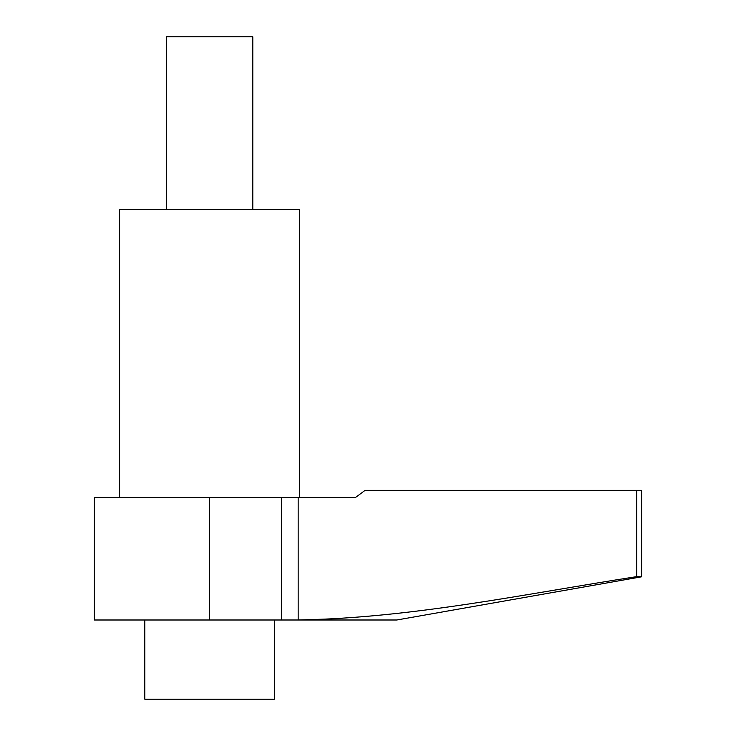 <?xml version="1.0" encoding="UTF-8"?>
<svg xmlns="http://www.w3.org/2000/svg" width="736" height="736" viewBox="0 0 736 736"><rect width="100%" height="100%" fill="white"/><g stroke="black" fill="none" stroke-linecap="round" stroke-linejoin="round"><path stroke-width="1.1" d="M299.598 497.6L299.598 209.604L119.6 209.604L119.6 497.6M341.982 618.553L298.172 619.997L94.401 619.997L94.401 497.6L355.295 497.6L365.065 490.397L636.714 490.397L636.714 576.628L641.599 576.803L641.599 490.397L636.714 490.397M298.172 497.6L298.172 619.997C412.169 617.964 524.345 594.081 636.714 576.628M298.172 619.997L396.796 619.997L641.599 576.803M252.798 209.604L252.798 36.8L166.4 36.8L166.4 209.604M144.799 619.997L144.799 699.2L274.399 699.2L274.399 619.997M281.603 497.6L281.603 619.997M209.604 497.6L209.604 619.997"/></g></svg>
